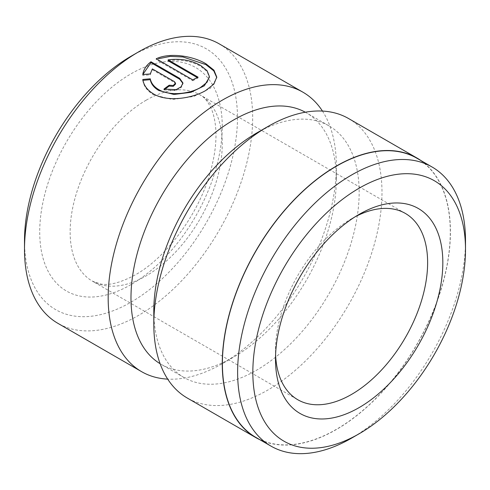 <?xml version="1.0" encoding="UTF-8"?>
<svg xmlns="http://www.w3.org/2000/svg" width="490" height="490" viewBox="0 0 490 490"><rect width="100%" height="100%" fill="white"/><g stroke="black" fill="none" stroke-linecap="round" stroke-linejoin="round"><path stroke-width="0.37" stroke-dasharray="2.45 1.84" d="M355.274 216.709A107.567 62.101 120 0 0 351.563 218.748L359.164 214.357L351.563 218.748A107.567 62.101 120 0 0 275.503 350.491A107.567 62.101 120 0 0 275.588 354.723M168.107 60.742C180.216 59.149 191.069 61.023 200.661 66.364L207.092 71.589L209.346 77.328M192.791 79.876L192.791 80.752L156.218 59.639L156.218 58.757M142.939 80.342L142.786 80.36C143.742 86.258 147.3 91.06 153.462 94.76L172.456 99.537L193.838 96.444L210.529 88.2L216.764 77.971L216.764 77.095M416.916 158.246A161.137 93.033 -60 0 1 441.613 287.367A161.137 93.033 -60 0 1 336.348 429.363A161.137 93.033 -60 0 1 255.78 437.343M256.484 133.115A145.212 83.839 -60 0 1 329.09 125.924A145.212 83.839 -60 0 1 351.348 242.287A145.212 83.839 -60 0 1 256.484 370.25A145.212 83.839 -60 0 1 183.879 377.447A145.212 83.839 -60 0 1 153.805 310.966M305.319 112.216A145.212 83.839 -60 0 1 306.275 112.749A145.212 83.839 -60 0 1 336.348 179.23A145.212 83.839 -60 0 1 233.669 357.075A145.212 83.839 -60 0 1 161.063 364.272A145.212 83.839 -60 0 1 160.114 363.709M348.568 118.537A161.351 93.155 -60 0 1 373.3 247.83A161.351 93.155 -60 0 1 267.895 390.016A161.351 93.155 -60 0 1 187.223 398.002M130.983 56.27A150.595 86.944 -60 0 1 237.472 117.747A150.595 86.944 -60 0 1 130.983 302.189A150.595 86.944 -60 0 1 24.5 240.706M219.263 43.886A161.351 93.155 -60 0 1 243.996 173.178A161.351 93.155 -60 0 1 138.59 315.364A161.351 93.155 -60 0 1 57.918 323.351M322.457 111.071A161.351 93.155 -60 0 1 336.348 166.055A161.351 93.155 -60 0 1 222.258 363.666L233.669 357.075A145.212 83.839 -60 0 1 233.669 357.081L222.258 363.666A161.351 93.155 -60 0 1 167.696 379.125M421.082 160.653A161.351 93.155 -60 0 1 440.596 291.152A161.351 93.155 -60 0 1 336.348 429.534A161.351 93.155 -60 0 1 259.945 439.744M465.433 245.3A161.137 93.033 -60 0 1 351.563 438.14M142.786 74.511L142.786 75.386L150.252 74.835L152.372 68.9M150.252 74.835L150.252 73.959M164.634 89.425A161.351 93.155 120 0 0 163.954 89.946L163.954 89.07M163.954 89.946L176.075 90.564L181.055 87.698L182.942 83.851L182.942 82.969M152.372 69.776L174.44 82.516L175.524 84.096M142.786 80.36L142.786 79.478M192.791 80.752A161.351 93.155 -60 0 1 198.04 78.02L198.04 77.144M198.04 78.02L197.219 77.549M146.198 100.181A107.567 62.101 -60 0 1 199.981 94.858A107.567 62.101 -60 0 1 216.47 181.049A107.567 62.101 -60 0 1 146.198 275.839A107.567 62.101 -60 0 1 92.414 281.168A107.567 62.101 -60 0 1 75.925 194.971A107.567 62.101 -60 0 1 146.198 100.181M130.983 284.623A129.078 74.523 -60 0 1 39.715 231.923A129.078 74.523 -60 0 1 130.983 73.837A129.078 74.523 -60 0 1 222.258 126.53A129.078 74.523 -60 0 1 130.983 284.623M174.44 82.516L174.44 81.64M183.879 377.447L161.063 364.272M405.346 213.42L199.981 94.858C204.103 96.842 207.864 101.436 211.264 108.633C213.138 112.927 214.485 118.157 215.3 124.325C217.113 138.505 215.275 155.036 209.787 173.919C198.015 215.104 165.785 257.973 135.442 274.774C120.975 282.577 109.435 285.658 100.836 284.01L92.414 281.168L297.779 399.73M336.348 179.23L336.348 166.055M329.09 125.924L306.275 112.749M275.503 350.491L275.503 359.274"/><path stroke-width="0.73" d="M351.563 438.14L359.17 433.748A150.375 86.822 120 0 0 465.5 249.575A150.375 86.822 120 0 0 359.17 188.185A150.375 86.822 120 0 0 252.834 372.357A150.375 86.822 120 0 0 359.17 433.748L351.563 438.14A161.137 93.033 -60 0 1 270.995 446.121A161.137 93.033 -60 0 1 246.292 317.005A161.137 93.033 -60 0 1 351.563 175.01A161.137 93.033 -60 0 1 432.125 167.029A161.137 93.033 -60 0 1 465.5 240.792A161.137 93.033 -60 0 1 465.433 245.3M359.164 214.357L359.17 214.357A118.323 68.312 -60 0 1 442.831 262.664A118.323 68.312 -60 0 1 359.17 407.576A118.323 68.312 -60 0 1 275.503 359.274A118.323 68.312 -60 0 1 359.164 214.357A118.323 68.312 -60 0 1 359.17 214.357M275.588 354.723A107.567 62.101 120 0 0 297.779 399.73A107.567 62.101 120 0 0 351.563 394.407A107.567 62.101 120 0 0 421.835 299.617A107.567 62.101 120 0 0 405.346 213.42A107.567 62.101 120 0 0 355.274 216.709M209.346 76.452L209.346 77.328L204.355 85.775L191.014 92.304L173.889 94.472L158.705 90.472C153.97 87.649 151.153 84.047 150.252 79.662L150.252 78.786C151.147 83.165 153.964 86.767 158.705 89.59C169.595 96.236 189.373 93.982 200.392 87.557L207.019 82.283L209.346 76.452L207.092 70.713L200.661 65.489C191.088 60.148 180.234 58.273 168.107 59.86L198.04 77.144A161.351 93.155 120 0 0 192.791 79.876L156.218 58.757C170.342 52.154 193.023 56.13 205.904 63.755L213.952 70.186L216.764 77.095L213.885 84.096L205.635 90.583C191.86 98.643 167.078 102.214 153.462 93.884C147.3 90.185 143.742 85.383 142.786 79.478L150.252 78.786M216.752 77.53L213.775 70.848L205.904 64.631L182.942 56.963L170.165 56.393L158.478 58.727M270.995 446.121L255.78 437.343A161.137 93.033 -60 0 1 231.084 308.222A161.137 93.033 -60 0 1 336.348 166.226A161.137 93.033 -60 0 1 416.916 158.246L432.125 167.029M259.945 439.744A161.351 93.155 -60 0 1 255.676 437.527L187.223 398.002A161.351 93.155 -60 0 1 153.805 324.141L153.805 310.966A145.212 83.839 -60 0 1 256.484 133.121A145.212 83.839 -60 0 1 256.484 133.115L267.889 126.53M160.114 363.709A145.212 83.839 -60 0 1 139.062 247.04A145.212 83.839 -60 0 1 233.669 119.946A145.212 83.839 -60 0 1 305.319 112.216M153.805 324.141A161.351 93.155 -60 0 1 267.895 126.53L267.895 126.53A161.351 93.155 -60 0 1 348.568 118.537L417.021 158.062A161.351 93.155 -60 0 1 421.082 160.653M167.696 379.125A161.351 93.155 -60 0 1 141.585 371.659L57.918 323.351A161.351 93.155 -60 0 1 24.5 249.49L24.5 240.706A150.595 86.944 -60 0 1 130.983 56.27L138.59 51.879A161.351 93.155 -60 0 1 219.263 43.886L302.93 92.194A161.351 93.155 -60 0 1 322.457 111.071M24.5 249.49A161.351 93.155 -60 0 1 138.59 51.879L130.983 56.27M174.44 81.64L152.372 68.9L150.252 73.959L142.786 74.511C143.558 69.549 146.283 65.305 150.975 61.771L179.683 78.351L182.942 82.969L181.061 86.816L176.082 89.682L163.954 89.07A161.351 93.155 -60 0 1 169.197 85.211L173.239 85.474L175.524 83.214L174.44 81.64M141.585 371.659A161.351 93.155 -60 0 1 116.853 242.366A161.351 93.155 -60 0 1 222.258 100.181A161.351 93.155 -60 0 1 302.93 92.194M255.676 437.527A161.351 93.155 -60 0 1 230.943 308.235A161.351 93.155 -60 0 1 336.348 166.055A161.351 93.155 -60 0 1 417.021 158.062M182.917 83.41L179.683 79.227L150.975 62.653L150.975 61.771M150.975 62.653L143.007 74.229M175.524 83.214L175.524 84.096L173.246 86.35L169.197 86.093A161.351 93.155 120 0 0 164.634 89.425M169.197 86.093L169.197 85.211M150.252 79.662L142.786 80.36M197.219 77.549L168.107 60.742L168.107 59.86M179.683 79.227L179.683 78.351M256.484 133.121L267.895 126.53M465.5 249.575L465.5 240.792"/></g></svg>
